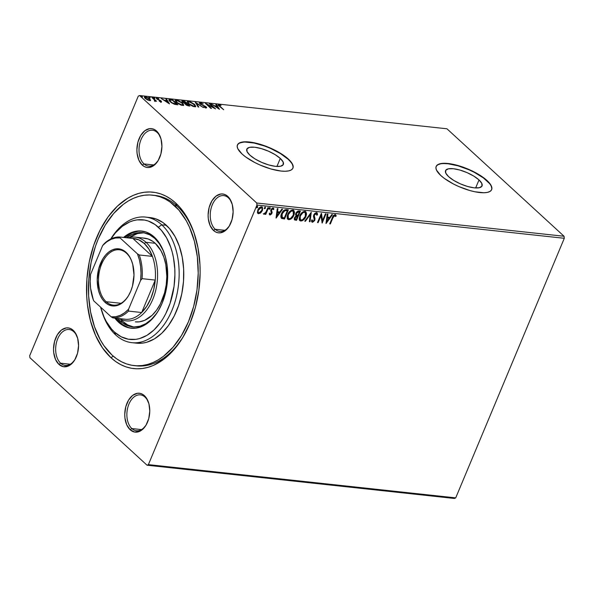 <?xml version="1.0" encoding="UTF-8"?>
<svg xmlns="http://www.w3.org/2000/svg" width="594" height="594" viewBox="0 0 594 594"><rect width="100%" height="100%" fill="white"/><g stroke="black" fill="none" stroke-linecap="round" stroke-linejoin="round"><path stroke-width="0.89" d="M176.908 205.895A85.722 54.41 -83.8 0 0 153.712 195.3A85.722 54.41 96.2 0 1 154.871 195.404A85.722 54.41 96.2 0 1 176.908 205.895A85.722 54.41 96.2 0 1 195.055 235.952A85.722 54.41 -83.8 0 0 176.908 205.895L175.69 203.029L176.908 205.895L174.599 205.65L176.908 205.895M110.981 357.729A88.729 56.319 96.2 0 1 96.651 237.533A88.729 56.319 96.2 0 1 175.69 203.029L170.961 199.198L165.964 196.154L160.751 193.919L155.368 192.523L149.866 191.966L144.305 192.263L138.736 193.406L133.205 195.389L127.777 198.188L117.419 206.133L108.056 216.921L100.052 230.16L93.704 245.322L89.271 261.835L86.91 279.054L86.724 296.332L87.444 304.774L90.496 320.886L95.582 335.447L102.495 347.884L110.981 357.729L115.711 361.553L120.708 364.597L125.928 366.832L131.311 368.235L136.806 368.792L142.374 368.495L147.943 367.352L153.467 365.369L164.182 358.976L174.087 349.562L182.811 337.489L190.021 323.218L195.441 307.306L198.849 290.355L200.133 273.025L199.955 264.427L197.965 247.765L193.882 232.358L187.853 218.792L180.116 207.596L175.69 203.029A88.729 56.319 96.2 0 1 194.773 235.046A88.729 56.319 96.2 0 1 183.888 335.662A88.729 56.319 96.2 0 1 110.981 357.729L113.254 356.148L110.981 357.729M228.363 197.809A18.05 11.457 -83.8 0 0 212.281 204.826A18.05 11.457 -83.8 0 0 215.199 229.277L213.491 230.457A19.55 12.407 96.2 0 1 210.335 203.98A19.55 12.407 96.2 0 1 227.754 196.376L228.363 197.809A18.05 11.457 96.2 0 1 232.098 203.891A18.05 11.457 -83.8 0 0 228.363 197.809L227.754 196.376L225.609 194.862L223.277 194.06L220.834 194L216.03 196.102L211.924 200.831L209.147 207.484L208.108 215.035L208.308 218.792L210.098 225.549L213.491 230.457L215.637 231.972L217.976 232.774L220.411 232.833L225.215 230.732L229.321 226.002L232.106 219.349L233.138 211.798L232.269 204.492L229.626 198.544L227.754 196.376A19.55 12.407 96.2 0 1 231.957 203.43A19.55 12.407 96.2 0 1 229.559 225.601A19.55 12.407 96.2 0 1 213.491 230.457L215.199 229.277A18.05 11.457 96.2 0 1 211.085 208.449A18.05 11.457 96.2 0 1 223.723 195.597A18.05 11.457 96.2 0 1 228.363 197.809M145.003 397.082A18.05 11.457 -83.8 0 0 128.928 404.106A18.05 11.457 -83.8 0 0 131.838 428.549L130.138 429.737A19.55 12.407 96.2 0 1 126.982 403.252A19.55 12.407 96.2 0 1 144.394 395.649L145.003 397.082A18.05 11.457 96.2 0 1 148.738 403.163A18.05 11.457 -83.8 0 0 145.003 397.082L144.394 395.649L142.248 394.134L139.917 393.332L137.481 393.273L132.67 395.374L128.564 400.111L125.787 406.756L124.755 414.308L124.948 418.065L126.745 424.821L130.138 429.737L134.615 432.053L139.501 431.415L141.855 430.011L145.961 425.274L148.745 418.621L149.777 411.07L148.908 403.764L146.265 397.817L144.394 395.649A19.55 12.407 96.2 0 1 148.597 402.702A19.55 12.407 96.2 0 1 146.198 424.873A19.55 12.407 96.2 0 1 130.138 429.737L131.838 428.549A18.05 11.457 96.2 0 1 127.725 407.722A18.05 11.457 96.2 0 1 140.362 394.876A18.05 11.457 96.2 0 1 145.003 397.082M73.79 331.734A18.05 11.457 -83.8 0 0 57.715 338.751A18.05 11.457 -83.8 0 0 60.625 363.194L58.925 364.382A19.55 12.407 96.2 0 1 55.762 337.897A19.55 12.407 96.2 0 1 73.181 330.294L73.79 331.734A18.05 11.457 96.2 0 1 77.524 337.808A18.05 11.457 -83.8 0 0 73.79 331.734L73.181 330.294L71.035 328.779L68.704 327.977L66.268 327.925L61.457 330.019L57.351 334.756L54.574 341.402L53.534 348.96L53.735 352.717L55.532 359.474L58.925 364.382L63.402 366.698L68.28 366.067L70.641 364.657L74.747 359.919L77.532 353.274L78.564 345.715L77.695 338.409L75.052 332.462L73.181 330.294A19.55 12.407 96.2 0 1 77.383 337.347A19.55 12.407 96.2 0 1 74.985 359.519A19.55 12.407 96.2 0 1 58.925 364.382L60.625 363.194A18.05 11.457 96.2 0 1 56.512 342.367A18.05 11.457 96.2 0 1 69.149 329.522A18.05 11.457 96.2 0 1 73.79 331.734M157.15 132.455A18.05 11.457 -83.8 0 0 141.068 139.471A18.05 11.457 -83.8 0 0 143.986 163.922L142.278 165.102A19.55 12.407 96.2 0 1 139.122 138.625A19.55 12.407 96.2 0 1 156.541 131.022L157.15 132.455A18.05 11.457 96.2 0 1 160.885 138.536A18.05 11.457 -83.8 0 0 157.15 132.455L156.541 131.022L154.395 129.507L152.064 128.705L149.621 128.646L144.817 130.747L140.711 135.477L137.927 142.129L136.895 149.681L137.095 153.438L138.885 160.194L142.278 165.102L144.424 166.617L146.763 167.419L149.198 167.478L154.002 165.377L158.108 160.647L160.892 153.995L161.924 146.443L161.056 139.137L158.412 133.19L156.541 131.022A19.55 12.407 96.2 0 1 160.744 138.075A19.55 12.407 96.2 0 1 158.346 160.246A19.55 12.407 96.2 0 1 142.278 165.102L143.986 163.922A18.05 11.457 96.2 0 1 139.872 143.095A18.05 11.457 96.2 0 1 152.51 130.242A18.05 11.457 96.2 0 1 157.15 132.455M479.009 179.93L475.646 187.956L479.009 179.93L481.831 183.457L481.912 186.204L479.239 187.741L474.212 187.838L467.604 186.486L460.409 183.88L453.742 180.42L448.596 176.641A19.788 6.475 -157.3 0 1 445.545 170.649A19.788 6.475 -157.3 0 1 459.563 169.958A19.788 6.475 -157.3 0 1 479.009 179.93A19.788 6.475 -157.3 0 1 482.061 185.922A19.788 6.475 -157.3 0 1 468.042 186.605A19.788 6.475 -157.3 0 1 448.596 176.641L445.767 173.106L445.686 170.367L448.359 168.822L453.385 168.726L460.001 170.084L467.188 172.691L473.864 176.143L479.009 179.93M280.286 158.427L276.93 166.454L280.286 158.427L283.115 161.962L283.197 164.709L280.517 166.246L275.49 166.342L268.882 164.983L261.694 162.377L255.019 158.925L249.874 155.138A19.788 6.475 -157.3 0 1 246.822 149.146A19.788 6.475 -157.3 0 1 260.84 148.463A19.788 6.475 -157.3 0 1 280.286 158.427A19.788 6.475 -157.3 0 1 283.338 164.427A19.788 6.475 -157.3 0 1 269.32 165.11A19.788 6.475 -157.3 0 1 249.874 155.138L247.045 151.611L246.963 148.864L249.643 147.327L254.67 147.23L261.278 148.589L268.466 151.195L275.141 154.648L280.286 158.427M292.879 168.265A30.079 9.846 22.7 0 0 288.187 159.289L288.298 159.021A30.079 9.846 -157.3 0 1 292.939 168.132A30.079 9.846 -157.3 0 1 271.636 169.171A30.079 9.846 -157.3 0 1 242.085 154.024L245.612 156.905L254.767 162.511L260.038 165.028L270.968 168.986L281.014 171.05L285.217 171.258L288.654 170.901L291.186 169.988L292.716 168.562L293.191 166.669L292.597 164.39L288.298 159.021L284.764 156.14L275.609 150.534L264.872 145.834L259.415 144.06L249.361 142.003L245.159 141.795L239.196 143.057L237.659 144.49L237.184 146.376L237.786 148.656L242.085 154.024A30.079 9.846 -157.3 0 1 237.444 144.914A30.079 9.846 -157.3 0 1 258.746 143.874A30.079 9.846 -157.3 0 1 288.298 159.021L288.187 159.289A30.079 9.846 22.7 0 0 258.828 144.194A30.079 9.846 22.7 0 0 237.385 145.055M491.602 189.761A30.079 9.846 22.7 0 0 486.909 180.784L487.021 180.524A30.079 9.846 -157.3 0 1 491.661 189.627A30.079 9.846 -157.3 0 1 470.359 190.674A30.079 9.846 -157.3 0 1 440.807 175.52L444.334 178.4L453.489 184.014L458.761 186.523L469.691 190.481L474.925 191.78L483.939 192.753L487.377 192.397L489.909 191.483L491.438 190.058L491.914 188.172L491.312 185.885L489.664 183.308L483.486 177.643L474.331 172.03L469.06 169.52L458.13 165.563L448.084 163.499L440.451 163.647L437.912 164.56L436.382 165.986L435.907 167.872L436.508 170.151L440.807 175.52A30.079 9.846 -157.3 0 1 436.159 166.417A30.079 9.846 -157.3 0 1 457.462 165.37A30.079 9.846 -157.3 0 1 487.021 180.524L486.909 180.784A30.079 9.846 22.7 0 0 457.551 165.689A30.079 9.846 22.7 0 0 436.107 166.55M141.483 429.596L131.838 428.549L141.483 429.596M153.631 164.961L143.986 163.922L153.631 164.961M224.844 230.316L215.199 229.277L224.844 230.316M70.27 364.241L60.625 363.194L70.27 364.241M138.283 96.124L29.7 355.709L138.283 96.124L139.627 95.537L446.948 128.787L564.055 236.256L256.734 203.007L139.627 95.537L256.734 203.007L256.972 205.049L564.3 238.291L455.717 497.876L148.389 464.627L256.972 205.049L148.389 464.627L147.052 465.213L454.373 498.463L147.052 465.213L29.945 357.744L147.052 465.213L148.389 464.627L455.717 497.876L454.373 498.463L455.717 497.876L564.3 238.291L256.972 205.049L256.734 203.007L564.055 236.256L564.3 238.291L564.055 236.256L446.948 128.787L139.627 95.537L138.283 96.124M262.154 206.987L262.08 210.202L260.476 212.511L260.796 212.801L262.615 209.89L262.422 207.217L260.417 207.002L258.115 209.4L257.402 212.162L258.405 213.684L260.543 213.016L260.476 212.511L258.338 213.439L260.796 212.801L262.392 210.491L262.318 207.113L261.553 206.786C259.853 207.024 258.613 208.093 257.833 209.994L257.44 212.444L258.65 213.729L257.759 213.253M268.555 207.67L267.939 207.603L265.644 212.593L263.773 214.211L265.54 213.32L265.132 214.308L265.756 214.375L268.555 207.67L267.939 207.603L265.934 212.147L263.625 214.026L263.996 214.308L265.54 213.32L265.132 214.308L265.756 214.375L268.555 207.67M273.389 208.145L273.931 209.081L273.032 208.034L270.909 209.831L271.302 213.298L270.322 214.13L269.817 213.343L269.216 213.877L270.151 214.969L271.614 213.937L272.171 212.273L271.443 210.625L271.636 209.667L272.579 208.865L273.314 209.66L273.931 209.081L272.713 208.041L271.495 208.858L270.73 210.365L271.302 213.298L270.463 214.13L269.817 213.343L269.216 213.877L270.018 214.961L269.483 214.612M286.486 209.608L284.199 210.142L282.098 212.548L280.858 216.283L281.697 218.444L284.526 218.993L288.365 209.816L286.486 209.608C284.184 209.712 282.529 211.085 281.511 213.751C280.635 215.622 280.635 217.144 281.511 218.317L284.526 218.993L288.365 209.816L286.486 209.608M300.393 211.115L297.876 211.056L296.28 212.414L295.493 214.486L296.072 215.822L294.238 218.577L294.683 219.973L296.547 220.292L300.393 211.115L298.775 210.937L295.775 213.335L296.072 215.822L294.498 217.694L294.505 219.847L296.547 220.292L300.393 211.115M311.278 212.288L304.744 221.176L305.42 221.25L310.298 214.501L309.355 221.673L310.031 221.748L311.278 212.288L304.744 221.176L305.42 221.25L310.298 214.501L309.355 221.673L310.031 221.748L311.278 212.288M325.378 213.818L322.52 220.641L321.332 213.38L317.493 222.557L318.117 222.624L320.983 215.778L322.163 223.062L326.002 213.885L325.378 213.818L322.52 220.641L321.473 213.394L317.493 222.557L318.117 222.624L320.983 215.778L322.163 223.062L326.002 213.885L325.378 213.818M332.907 217.842L334.422 215.622L335.617 216.52L336.234 215.852L335.15 214.627L333.331 215.667L329.729 223.879L330.353 223.945L332.907 217.842L332.588 217.553L330.034 223.656L330.353 223.945L332.907 217.842L334.756 215.57L335.617 216.52L336.234 215.852L335.15 214.627C333.709 214.969 332.774 215.993 332.321 217.686L329.729 223.879L330.353 223.945L329.833 223.634L332.588 217.553L332.907 217.842M326.099 223.485L332.529 214.59L331.853 214.516L329.796 217.367L327.524 217.122L327.925 214.092L327.242 214.018L325.995 223.478L332.529 214.59L331.853 214.516L329.796 217.367L327.524 217.122L327.925 214.092L327.242 214.018L326.099 223.485M316.899 212.734L317.486 214.813L316.305 212.607L314.879 213.313L313.677 215.125L313.476 216.587L314.293 219.297L313.914 220.649L312.83 221.317L312.236 220.018L311.516 220.53L311.679 221.636L312.622 222.26L314.59 220.641L315.035 218.837L314.233 215.459L315.897 213.565L316.543 213.773L316.78 215.221L317.486 214.813L317.27 213.105L316.505 212.615L313.758 214.909L314.129 220.24L312.83 221.317L312.392 220.998M305.68 211.65L305.955 216.468L306.549 214.018L306.014 211.961L304.833 211.345L303.259 211.672L300.096 215.021L299.131 219.097L300.17 220.812L302.183 220.768L304.625 218.741L305.955 216.468L305.635 216.179C304.588 218.8 302.888 220.315 300.527 220.708L300.846 221.005C303.2 220.604 304.9 219.089 305.955 216.468L305.843 211.783L304.833 211.345C302.48 211.716 300.772 213.216 299.71 215.837L299.807 220.56L300.846 221.005L299.651 220.404M287.303 218.807L289.597 219.268L292.278 217.152L294.119 213.224L293.666 210.365L293.926 215.169L294.52 212.711L293.985 210.655L292.805 210.046L291.231 210.373L289.746 211.464L287.867 214.13L287.169 216.209L287.281 218.503L288.639 219.669L290.845 219.097L293.065 216.788L293.926 215.169L293.607 214.88C292.56 217.501 290.86 219.015 288.498 219.409L288.818 219.698C291.171 219.305 292.879 217.79 293.926 215.169L293.822 210.476L292.805 210.046C290.451 210.417 288.743 211.917 287.682 214.538L287.778 219.26L288.818 219.698L287.622 219.104M276.128 218.08L282.558 209.185L281.875 209.11L279.819 211.961L277.547 211.716L277.947 208.687L277.264 208.613L276.024 218.072L282.558 209.185L281.875 209.11L279.819 211.961L277.547 211.716L277.947 208.687L277.264 208.613L276.128 218.08M270.255 208.531L269.802 207.759L269.134 208.94L269.542 209.237L270.196 208.665L269.943 208.242L269.104 208.947L269.943 208.242L270.255 208.531L270.062 207.707L269.223 208.42L269.416 209.237L270.255 208.531M265.488 208.011L265.035 207.239L264.367 208.42L265.347 208.279L265.169 207.722L264.33 208.435L265.169 207.722L265.488 208.011L265.288 207.195L264.449 207.9L264.649 208.724L265.488 208.011M257.714 207.172L257.261 206.4L256.593 207.581L257.573 207.432L257.395 206.883L256.556 207.588L257.395 206.883L257.714 207.172L257.514 206.356L256.675 207.061L256.875 207.885L257.714 207.172M150.624 100.163L148.946 98.24L145.426 96.748L144.617 96.822L144.646 97.772L147.564 99.948L150.393 100.527L149.792 98.908L145.426 96.748L144.439 97L145.226 98.418L147.275 99.799L149.614 100.594L150.594 100.327M152.547 97.579L151.923 97.513L154.752 100.267L154.351 100.995L155.264 101.151L155.376 100.676L156.593 101.292L152.547 97.579L152.398 97.943L151.923 97.513L154.581 100.022L154.351 100.995L155.376 100.676L156.593 101.292L152.547 97.579M160.677 101.329L161.1 100.98L160.276 100.386L157.224 99.295L157.469 98.456L158.724 98.634L156.898 97.988L156.408 98.507L156.898 97.988L156.757 98.923L160.499 100.928L160.321 101.656L159.199 101.166L161.108 101.834L161.494 101.463L160.736 100.676L157.18 98.767L158.724 98.634L156.757 97.98L156.43 98.559L160.395 100.839L160.647 101.344L159.199 101.166L161.509 101.685L161.293 102.213M170.471 99.517L169.067 99.599L168.926 100.193L171.317 102.658L174.317 104.21L177.888 104.804L172.349 99.718L168.911 99.777L170.077 101.656L174.539 104.277L177.888 104.804L172.349 99.718L170.471 99.517M185.12 103.519L185.536 104.522L189.917 106.103L184.378 101.025L181.972 100.921L182.425 102.086L185.12 103.519L186.568 105.257L189.917 106.103L184.378 101.025L184.192 101.463L184.378 101.025L181.846 101.054L182.425 102.086L185.024 103.631M195.27 102.198L198.106 106.987L198.79 107.061L196.555 103.423L203.4 107.566L195.27 102.198L198.106 106.987L198.79 107.061L196.555 103.423L203.4 107.566L195.27 102.198M209.37 103.727L213.491 107.507L205.324 103.289L210.863 108.368L211.486 108.435L207.351 104.648L215.525 108.873L209.986 103.794L209.37 103.727L213.491 107.507L205.465 103.304L210.863 108.368L211.486 108.435L207.351 104.648L215.525 108.873L209.37 103.727M218.896 104.641L218.28 105.16L218.896 104.641C217.946 104.774 218.102 105.309 219.357 106.259L223.723 109.764L219.134 105.428L221.065 105.39L218.896 104.641L218.295 105.153L223.723 109.764L220.032 106.378L219.884 106.742L219.468 105.16L221.065 105.39L218.896 104.641L217.998 105.324M219.468 109.303L216.52 104.499L215.845 104.425L216.788 105.962L214.516 105.717L211.234 103.928L219.468 109.303L216.52 104.499L215.845 104.425L216.788 105.962L214.516 105.717L211.234 103.928L219.468 109.303M206.036 107.96L206.185 106.935L205.97 107.455L206.185 106.935L205.027 106.126L200.542 104.21L200.869 103.148L203.282 103.928L199.666 102.673L200.327 104.054L205.702 107.002L205.561 107.447L203.534 106.935L205.895 107.945L206.66 107.818L206.556 107.336L200.831 104.017L200.341 103.438L200.675 103.141L203.282 103.928L200.809 102.732L200.252 102.621L200.408 103.215L200.252 102.621L199.51 102.829L200.044 103.816L205.591 106.89L205.472 107.44L203.534 106.935L206.682 107.781M194.587 104.351L190.236 101.767L188.239 101.336L187.273 101.715L188.937 104.165L192.79 106.311L195.671 106.46L194.587 104.351L194.424 104.744L194.587 104.351L188.58 101.359L187.273 101.723L188.395 103.698L194.453 106.712L195.738 106.341L194.587 104.351M182.566 103.044L178.207 100.46L176.21 100.037L175.245 100.416L176.908 102.866L180.762 105.004L183.643 105.153L182.566 103.044L182.395 103.445L182.566 103.044L176.552 100.059L175.245 100.416L176.366 102.398L182.425 105.405L183.717 105.041L182.566 103.044M169.49 103.898L166.543 99.094L165.867 99.02L166.81 100.557L164.538 100.312L161.256 98.522L169.49 103.898L166.543 99.094L165.867 99.02L166.81 100.557L164.538 100.312L161.256 98.522L169.49 103.898M154.908 98.151L153.698 97.772L154.848 98.515M150.141 97.631L148.931 97.253L150.082 98.003M142.36 96.792L141.149 96.414L142.308 97.156M29.945 357.744L29.7 355.709L29.945 357.744M135.276 365.711A85.722 54.41 -83.8 0 0 184.363 334.838A85.722 54.41 96.2 0 1 136.427 365.852L134.118 365.6A85.722 54.41 96.2 0 1 112.08 355.108A85.722 54.41 96.2 0 1 92.53 256.177A85.722 54.41 96.2 0 1 152.554 195.151A85.722 54.41 96.2 0 1 174.599 205.65A85.722 54.41 96.2 0 1 194.149 304.574A85.722 54.41 96.2 0 1 134.118 365.6M75.223 359.095A18.05 11.457 96.2 0 1 65.266 365.407A18.05 11.457 96.2 0 1 60.625 363.194A18.05 11.457 -83.8 0 0 75.223 359.103M229.796 225.178A18.05 11.457 96.2 0 1 219.839 231.482A18.05 11.457 96.2 0 1 215.199 229.277A18.05 11.457 -83.8 0 0 229.796 225.178M158.583 159.823A18.05 11.457 96.2 0 1 148.626 166.127A18.05 11.457 96.2 0 1 143.986 163.922A18.05 11.457 -83.8 0 0 158.583 159.823M146.436 424.45A18.05 11.457 96.2 0 1 136.479 430.761A18.05 11.457 96.2 0 1 131.838 428.549A18.05 11.457 -83.8 0 0 146.436 424.458M491.81 188.432L491.208 186.152M489.553 183.568L483.375 177.903L474.22 172.29L468.948 169.78L458.026 165.823L447.973 163.758L443.77 163.55M440.34 163.907L437.808 164.82L436.271 166.246M293.087 166.936L292.486 164.657M290.83 162.073L288.187 159.289L280.375 153.534L270.225 148.285L264.761 146.102L254.069 143.028L245.047 142.055M241.617 142.412L239.085 143.325L237.548 144.75M219.743 105.806L219.253 105.687M218.904 105.791L219.119 105.264M214.835 106.304L215.318 106.356L214.835 106.304M216.602 106.408L216.788 105.962L216.602 106.408M216.209 105.012L216.52 104.499L216.305 105.019L218.622 108.799L216.209 105.012M218.08 108.071L215.355 106.267L217.092 106.46L217.961 108.36L215.355 106.267L217.092 106.46L218.08 108.071M213.424 107.67L213.825 108.034L213.424 107.67M206.801 104.641L207.254 104.878L206.801 104.641M200.675 103.891L200.869 103.148M200.646 103.675L200.453 104.41M205.591 106.89L205.472 107.44M205.368 107.41L205.257 107.967L205.479 107.521M205.635 107.87L205.732 107.254M195.79 103.215L196.458 103.653L195.79 103.215M196.332 103.943L196.555 103.423L196.332 103.943L198.21 107.002L196.332 103.943M195.56 106.712L194.825 105.324L195.56 106.564M187.229 102.027L188.365 101.886L188.58 101.359L188.498 101.901M188.55 101.908L187.058 102.242M187.719 101.871L187.273 101.997M188.142 103.571L187.882 102.688M188.105 102.168L189.323 101.901L191.194 102.502L194.832 105.331L194.713 106.081L193.555 106.14L189.018 103.764L188.877 104.113L188.068 102.265L189.174 101.886L193.971 104.284L194.899 105.873L193.696 106.578L193.859 106.185L189.018 103.764L188.098 102.183L187.845 102.94M194.706 106.155L194.149 106.712M194.283 106.69L194.899 105.873M181.868 101.388L182.759 100.846L182.818 101.403L181.861 101.396M184.793 103.69L185.848 103.853L186.071 103.334L183.049 102.153L183.613 101.396L184.326 101.477L186.382 103.363L186.197 103.824L186.071 103.334L185.885 103.861L184.942 103.72M188.729 105.517L187.919 105.829L188.083 105.442L186.011 104.908L185.788 103.95L186.954 103.883L188.729 105.517L188.543 105.955L188.729 105.517L186.152 104.581L186.954 103.883L188.729 105.517M186.152 104.581L185.788 103.943L185.558 104.537M185.016 103.163L182.915 102.472L182.692 101.507L184.326 101.477L186.382 103.363L185.016 103.163M183.531 105.413L182.796 104.024L183.531 105.257M175.2 100.728L176.336 100.586L176.552 100.059L176.47 100.601M176.522 100.609L175.03 100.943M175.69 100.572L175.245 100.698M176.114 102.272L175.817 101.641M182.677 104.856L182.12 105.413M181.831 104.886L176.99 102.465L176.849 102.814L176.069 100.883L177.146 100.586L181.942 102.985L182.87 104.566L181.667 105.279L181.831 104.886L177.42 102.836L176.114 100.802L178.17 100.809L181.022 102.242L182.9 104.329L181.831 104.886M182.254 105.383L182.87 104.566M172.171 100.163L172.349 99.718L172.171 100.163M168.904 100.096L172.297 100.171L176.7 104.217L176.515 104.655L176.7 104.217L176.114 104.603L176.292 104.173L174.205 104.173L170.552 102.071L170.107 100.052L172.297 100.171L176.7 104.217L172.245 102.888L170.01 100.98L170.181 100.037M170.255 100.044L168.845 100.126M169.698 101.366L169.624 100.713M169.609 101.203L170.107 100.052M164.857 100.898L165.34 100.95L164.857 100.898M166.632 100.995L166.81 100.557L166.632 100.995M166.231 99.606L166.543 99.094L166.327 99.614L168.644 103.393L166.231 99.606M168.109 102.665L165.377 100.861L167.114 101.054L167.983 102.955L165.377 100.861L167.114 101.054L168.109 102.665M160.499 100.928L160.439 101.366M156.898 97.988L156.319 98.144M156.682 98.515L157.113 98.597L156.682 98.515M157.358 98.968L157.469 98.456M160.974 101.826L160.759 102.346M161.271 101.982L160.514 101.203M153.928 97.668L153.868 98.04M154.819 100.386L155.309 100.839L154.819 100.386M155.168 101.173L155.376 100.676L155.168 101.173M154.96 101.173L155.376 100.676M154.581 100.022L154.566 100.728M144.431 97.327L145.426 96.748L145.315 97.29M149.614 99.324L149.792 99.948L149.116 100.141L145.849 98.478C144.966 97.691 144.988 97.268 145.924 97.208L149.168 98.842C150.052 99.629 150.037 100.067 149.116 100.141L146.48 98.983L145.218 97.401L146.822 97.431L149.614 99.324M149.569 99.436L150.401 100.683M150.386 100.557L149.755 99.606M145.344 97.29L144.394 97.342M145.055 98.3L145.359 97.728M145.924 97.208L145.337 97.268L145.01 98.21M149.488 100.579L149.792 99.948L149.116 100.141M141.379 96.31L141.327 96.681M183.049 102.153L182.7 101.485L182.469 102.034M335.721 214.887L335.15 214.627M335.551 214.761L336.234 215.852L335.914 215.563L335.402 216.127L335.914 215.563L335.246 214.479M335.306 216.231L334.444 215.28L335.113 215.748M335.053 215.689L334.444 215.28L332.588 217.553L333.524 215.771L334.726 215.392M327.569 214.055L327.524 217.122L327.569 214.055M332.046 214.538L326.091 222.772L332.046 214.538M328.816 217.991L327.079 217.805L326.975 221.272L327.079 217.805L326.975 221.272L327.391 218.095L329.135 218.28L327.079 217.805L329.135 218.28L326.975 221.272L329.135 218.28L328.816 217.991M325.579 213.84L321.955 222.512L325.579 213.84M320.663 215.488L320.983 215.778L320.663 215.488L317.797 222.334L318.117 222.624L317.597 222.312L320.663 215.488M321.235 213.625L322.52 220.641L321.235 213.625M317.077 212.86L316.505 212.615M316.298 213.588L316.78 215.221L317.486 214.813L316.795 214.746L317.181 213.795L316.758 212.57M316.157 213.558L315.837 213.268L314.055 214.701L314.375 214.991L316.468 213.699L316.157 213.409M314.204 215.912L314.375 214.991L314.055 214.701L313.884 215.622L314.62 217.486L314.204 215.912M315.035 218.837L314.3 217.196L315.035 218.837L314.716 218.547L314.449 219.98L314.768 220.27L315.035 218.837M312.83 221.317L312.236 220.018L311.516 220.53L312.429 222.253L314.768 220.27L314.449 219.98L312.11 221.963L312.429 222.253L311.798 221.874M311.939 222.037L312.429 222.253M311.917 219.728L312.511 221.027M312.325 220.975L311.954 220.144M311.642 221.762L312.927 221.785L314.523 219.795L314.701 218.429L313.907 215.837M313.884 215.622L315.043 213.491L315.956 213.291L316.409 213.914M310.87 212.704L310.031 221.748L309.385 221.421L310.87 212.704M309.979 214.211L310.298 214.501L309.979 214.211L305.101 220.961L305.42 221.25L304.915 220.938L309.979 214.211M299.331 220.107L300.349 220.686L301.863 220.478L304.774 217.798L306.237 213.721L306.021 212.266L305.182 211.249M306.021 212.266L305.695 211.672M300.364 219.602L299.524 217.597L300.705 214.315L302.873 212.266L304.9 212.31M305.078 212.496L304.143 211.999C302.242 212.296 300.861 213.498 300.015 215.622L300.334 215.912C301.18 213.788 302.554 212.585 304.462 212.296L305.249 212.63L305.331 216.409C304.484 218.518 303.111 219.735 301.21 220.055L300.438 219.713L300.015 215.622L300.289 219.557M299.97 211.07L296.235 220.003L296.547 220.292L294.379 219.683L296.235 220.003L299.97 211.07M296.688 215.147L296.206 214.196L296.859 212.645L297.854 211.939L299.376 211.991L298.344 211.62L298.663 211.91L298.344 211.62L296.079 213.112L296.399 213.402L296.28 212.719L297.371 211.702L299.376 211.991L297.943 215.399L296.688 215.147L296.399 213.402L298.663 211.91L299.376 211.991L297.943 215.399L296.183 214.724L295.983 213.38M294.928 218.8L294.713 217.716M294.81 217.449L295.121 217.746L297.549 216.342L296.324 219.283L295.678 219.216L294.81 217.449L295.233 216.728L297.238 216.053L294.81 217.449L295.359 218.926M295.678 219.216L294.817 218.718L295.211 217.553L296.005 216.565L297.238 216.305L296.918 216.016L297.549 216.342L297.238 216.053L297.549 216.342L296.324 219.283L295.01 218.852M296.079 213.112L296.183 214.724M293.993 210.959L293.161 209.949M288.335 218.302L287.496 216.298L288.677 213.008L290.845 210.967L292.872 211.004M293.05 211.197L292.114 210.699C290.214 210.989 288.833 212.199 287.993 214.315L288.305 214.612C289.152 212.489 290.525 211.278 292.434 210.989L293.221 211.33L293.302 215.102C292.456 217.211 291.09 218.429 289.181 218.755L288.409 218.414L287.993 214.315L288.261 218.258M281.289 218.095L284.207 218.696L287.942 209.771L284.207 218.696L284.526 218.993L281.192 218.028M286.36 210.321L287.348 210.684L284.6 210.38L284.912 210.67L284.6 210.38L281.816 213.528L282.135 213.818L284.912 210.67L287.348 210.684L284.296 217.983L282.202 217.486L282.135 213.818L281.89 217.196L281.363 215.006L283.271 211.249L285.937 210.283M281.593 216.899L281.4 216.52M282.202 217.486L281.675 215.295L283.219 211.954L285.031 210.632L287.348 210.684L284.296 217.983L281.89 217.196M277.598 208.65L277.547 211.716L277.598 208.65M282.068 209.133L276.113 217.367L282.068 209.133M278.838 212.585L277.101 212.4L276.997 215.86L277.101 212.4L276.997 215.86L277.42 212.689L279.158 212.875L277.101 212.4L279.158 212.875L276.997 215.86L279.158 212.875L278.838 212.585M269.631 214.79L271.933 213.328L271.547 209.86L272.757 208.865L273.314 209.66L273.931 209.081L273.181 209.192L273.344 208.086M270.322 214.13L269.817 213.343M269.505 213.053L270.003 213.84L269.505 213.053M273.559 208.264L273.032 208.034M272.757 208.865L273.314 209.66M269.364 214.538L270.574 214.404L271.473 213.343L271.852 211.984L271.124 209.905L272.438 208.576L271.109 210.224L272.171 212.273L271.852 211.984L271.933 213.328L271.621 213.038L269.698 214.672L270.018 214.961M270.092 214.026L269.557 213.305M268.926 208.873L269.416 209.237M269.743 207.417L269.943 208.242L269.936 207.514M268.139 207.625L265.436 214.085L265.756 214.375L265.236 214.063L268.139 207.625M265.228 213.031L263.684 214.018L263.996 214.308L263.305 213.736M263.625 214.026L263.996 214.308M263.617 214.003L265.058 213.216M264.159 208.36L264.649 208.724M264.976 206.905L265.169 207.722L265.169 207.002M257.499 213.038L259.43 213.239L262.08 210.202L262.392 210.491L262.11 206.927M258.323 212.504L257.803 211.115L258.605 208.895L260.476 207.351L261.702 207.989M260.692 207.321L258.138 209.764C257.521 211.189 257.699 212.14 258.68 212.615M258.999 212.912L258.212 212.214L258.138 209.764L258.457 210.061L259.556 208.39L261.212 207.61L260.892 207.321L262.021 208.279L261.939 209.972L260.662 212.095L258.999 212.912C258.011 212.429 257.833 211.479 258.457 210.061L261.212 207.61C262.206 208.063 262.392 208.999 261.776 210.417L258.999 212.912L258.353 212.518M256.385 207.514L256.875 207.885M257.195 206.059L257.395 206.883L257.388 206.163M300.334 215.912L302.918 212.704L304.314 212.281L305.398 212.793L305.784 213.833L305.331 216.409L302.754 219.617L301.21 220.055L300.126 219.32L300.334 215.912M288.305 214.612L290.889 211.405L292.285 210.981L293.369 211.486L293.763 212.526L293.302 215.102L290.726 218.317L289.181 218.755L288.097 218.02L288.305 214.612M101.529 310.365L102.101 312.147A63.164 40.095 -83.8 0 0 115.682 334.942L114.471 332.068A60.157 38.187 96.2 0 1 101.529 310.365A60.157 38.187 96.2 0 1 100.594 307.143M100.579 307.091L104.024 316.958L106.229 321.376L111.472 328.972L114.471 332.068L121.065 336.724L128.252 339.189L135.751 339.367L139.531 338.587L146.956 335.35L153.98 329.967L160.328 322.646L163.172 318.347L165.756 313.677L170.055 303.393L174.042 286.397L174.911 274.643L174.785 268.815L173.441 257.514L172.23 252.16L170.671 247.067L166.587 237.875L161.338 230.286L155.131 224.591L148.21 221.013L144.557 220.062L137.058 219.884L133.286 220.664L129.537 222.008L122.275 226.344L115.555 232.722L110.9 238.914A60.157 38.187 96.2 0 1 158.346 227.183L161.746 224.814A63.164 40.095 -83.8 0 0 110.766 238.981A63.164 40.095 96.2 0 1 145.508 217.077A63.164 40.095 96.2 0 1 161.746 224.814L166.372 225.312A63.164 40.095 -83.8 0 0 150.133 217.582L145.508 217.077M142.968 238.046L148.136 238.974L152.985 241.476L155.227 243.295A42.107 26.73 96.2 0 1 164.828 291.892A42.107 26.73 96.2 0 1 135.343 321.866M126.492 237.741A47.371 30.071 96.2 0 1 142.657 232.655A47.371 30.071 96.2 0 1 154.834 238.454A47.371 30.071 96.2 0 1 164.88 255.108L163.06 250.349L159.37 243.711L154.834 238.454L149.643 234.786L143.986 232.848L138.075 232.707L132.15 234.378L126.433 237.793M120.671 319.357A47.371 30.071 -83.8 0 0 122.594 321.302L120.285 321.05L122.81 323.091L128.267 325.913L134.073 326.952L140.021 326.188L145.872 323.633L151.396 319.394L156.4 313.632L158.977 309.667A47.371 30.071 96.2 0 1 132.469 326.849A47.371 30.071 96.2 0 1 120.285 321.05L122.594 321.302A47.371 30.071 -83.8 0 0 133.628 326.938M141.699 231.036L141.662 231.036A48.879 31.022 96.2 0 0 123.574 237.429L130.821 232.811L136.939 231.088L139.998 230.925L145.998 232.002L151.626 234.912L154.232 237.021A48.879 31.022 96.2 0 1 165.377 293.421A48.879 31.022 96.2 0 1 131.148 328.222A48.879 31.022 96.2 0 1 118.585 322.238L119.736 322.364A48.879 31.022 -83.8 0 0 131.727 328.274M134.244 342.82A63.164 40.095 -83.8 0 0 136.546 343.176A63.164 40.095 -83.8 0 0 180.776 298.21A63.164 40.095 -83.8 0 0 166.372 225.312L161.746 224.814A63.164 40.095 96.2 0 1 176.151 297.705A63.164 40.095 96.2 0 1 131.92 342.671A63.164 40.095 96.2 0 1 115.682 334.942A63.164 40.095 96.2 0 1 101.819 311.241M130.932 328.148L127.97 327.376L122.342 324.465L116.001 318.228A48.879 31.022 -83.8 0 0 119.736 322.364L118.585 322.238L114.842 318.109A48.879 31.022 96.2 0 0 118.585 322.238L123.938 326.024L129.782 328.022L135.87 328.163L141.988 326.44L147.884 322.921L153.341 317.738L158.153 311.085L162.125 303.23L165.102 294.461L166.988 285.127L167.686 275.579L167.196 266.186L165.511 257.313L162.711 249.294L158.902 242.441L154.232 237.021A48.879 31.022 96.2 0 0 141.662 231.036M112.08 355.108L103.883 345.597L100.334 339.872L94.505 326.767L90.563 311.887L88.64 295.79L88.825 279.098L91.105 262.459L95.389 246.51L98.233 238.988L105.197 225.2L113.632 213.543L123.203 204.447L128.304 200.972L133.546 198.27L138.892 196.354L144.275 195.248L149.643 194.958L154.96 195.5L160.157 196.852L165.199 199.012L170.025 201.953L178.868 210.068L186.345 220.879L189.479 227.175L194.387 241.238L197.334 256.801L198.203 273.277L196.97 290.021L193.674 306.393L188.439 321.77L181.474 335.551L173.047 347.215L163.469 356.311L158.368 359.778L153.126 362.488L147.787 364.404L142.404 365.503L137.028 365.793L131.72 365.258L126.515 363.899L121.48 361.746L116.647 358.806L112.08 355.108M136.494 343.169L142.649 343.102L146.614 342.293L154.418 338.884L161.791 333.234L168.451 325.549L174.153 316.127L178.668 305.331L181.823 293.577L183.501 281.318L183.643 269.023L182.224 257.157L179.314 246.191L175.03 236.538L169.52 228.571L163.001 222.587L155.732 218.83L147.988 217.441M142.241 231.103A48.879 31.022 -83.8 0 0 124.725 237.555L131.979 232.937L138.09 231.214L142.241 231.103M120.285 321.05L117.768 318.421A47.371 30.071 96.2 0 0 120.285 321.05M143.807 232.811A47.371 30.071 -83.8 0 0 129.537 237.452L137.414 233.568L143.807 232.811M120.233 318.859L122.594 321.302L127.792 324.97L133.45 326.908M135.157 237.14A42.107 26.73 96.2 0 1 145.983 242.293L155.227 243.295L145.983 242.293A42.107 26.73 96.2 0 1 155.591 290.889A42.107 26.73 96.2 0 1 126.099 320.864A42.107 26.73 96.2 0 1 119.156 318.57A42.107 26.73 -83.8 0 0 153.987 296.213A42.107 26.73 -83.8 0 0 145.983 242.293A42.107 26.73 -83.8 0 0 127.888 237.897A42.107 26.73 96.2 0 1 135.157 237.14L144.401 238.135A42.107 26.73 96.2 0 1 155.227 243.295L160.996 250.779L163.855 257.209L165.8 264.523L166.825 276.514L166.216 284.741L164.597 292.783L160.417 303.831L156.616 310.113L152.175 315.236L144.676 320.337L139.412 321.822L135.313 321.866M115.682 334.942A63.164 40.095 -83.8 0 0 171.948 310.372A63.164 40.095 -83.8 0 0 161.746 224.814L158.346 227.183A60.157 38.187 96.2 0 1 168.057 308.672A60.157 38.187 96.2 0 1 114.471 332.068L115.682 334.942M126.448 253.2A27.821 17.657 -83.8 0 0 101.663 264.018A27.821 17.657 -83.8 0 0 106.155 301.707L105.138 302.42A28.727 18.236 96.2 0 1 100.497 263.506A28.727 18.236 96.2 0 1 126.084 252.339L126.448 253.2A27.821 17.657 96.2 0 1 132.351 262.979A27.821 17.657 -83.8 0 0 126.448 253.2L128.831 255.524L131.074 259.548L132.714 264.263L133.992 275L132.477 286.093L130.725 291.246L128.386 295.864L125.564 299.777L122.357 302.821L118.889 304.893L115.295 305.903L111.717 305.821L108.286 304.64L105.138 302.42L102.391 299.228L100.148 295.203L98.5 290.496L97.223 279.759L98.745 268.659L102.829 258.887L105.658 254.982L108.865 251.93L112.333 249.866L115.919 248.849L119.505 248.938L122.936 250.111L126.084 252.339A28.727 18.236 96.2 0 1 132.262 262.704A28.727 18.236 96.2 0 1 128.735 295.277A28.727 18.236 96.2 0 1 105.138 302.42L106.155 301.707A27.821 17.657 96.2 0 1 99.814 269.602A27.821 17.657 96.2 0 1 119.297 249.792A27.821 17.657 96.2 0 1 126.448 253.2M121.028 303.311L106.155 301.707L121.028 303.311M141.684 312.518A40.607 25.772 96.2 0 1 126.099 319.327A40.607 25.772 96.2 0 1 124.124 319.112L126.099 319.327A40.607 25.772 -83.8 0 0 141.684 312.518L146.748 306.274L150.839 298.485L153.727 289.59L155.249 280.086A40.607 25.772 96.2 0 1 141.684 312.518L128.512 311.1L128.571 309.222L140.63 280.383L142.077 278.66L155.249 280.086L141.684 312.518L128.512 311.1A40.607 25.772 96.2 0 1 112.927 317.901L126.099 319.327L112.927 317.901A40.607 25.772 -83.8 0 0 128.512 311.1L128.571 309.222L140.63 280.383L141.023 273.359L140.615 266.461L139.419 259.905L137.474 253.898L120.07 237.927L119.676 237.006L132.848 238.432L152.42 256.393A40.607 25.772 96.2 0 1 155.249 280.086L141.684 312.518M144.283 243.481A40.607 25.772 96.2 0 1 152.42 256.393L148.901 249.101L144.283 243.481L138.825 239.857L132.848 238.432A40.607 25.772 96.2 0 1 144.283 243.481L145.983 242.293L144.283 243.481M92.59 297.661L92.761 298.195A40.607 25.772 -83.8 0 0 93.355 299.933L93.748 300.854L111.152 316.825L112.927 317.901L111.152 316.825L115.644 316.736L120.144 315.407L124.495 312.875L128.571 309.222A39.701 25.2 96.2 0 1 111.152 316.825L93.748 300.854A39.701 25.2 96.2 0 1 92.59 297.661A39.701 25.2 96.2 0 1 90.585 274.369L90.191 281.393L90.6 288.298L93.355 299.933A40.607 25.772 96.2 0 1 92.686 297.943M132.848 238.432L152.42 256.393L139.248 254.967L137.474 253.898L120.07 237.927L115.57 238.016L111.078 239.345L106.72 241.877L102.651 245.53L90.585 274.369L102.651 245.53A39.701 25.2 96.2 0 1 120.07 237.927L119.676 237.006L132.848 238.432M104.099 243.807L102.651 245.53L104.099 243.807A40.607 25.772 96.2 0 1 119.676 237.006A40.607 25.772 -83.8 0 0 104.099 243.807M155.249 280.086A40.607 25.772 -83.8 0 0 152.42 256.393L139.248 254.967A40.607 25.772 96.2 0 1 142.077 278.66L155.249 280.086M128.883 295.025A27.821 17.657 96.2 0 1 113.313 305.116A27.821 17.657 96.2 0 1 106.155 301.707A27.821 17.657 -83.8 0 0 128.876 295.025M142.077 278.66A40.607 25.772 -83.8 0 0 139.248 254.967L137.474 253.898A39.701 25.2 96.2 0 1 140.63 280.383L142.077 278.66M200.341 103.289L200.119 103.809M199.51 102.829L199.294 103.349M195.738 106.341L195.523 106.868M183.717 105.041L183.494 105.561M176.069 100.883L175.846 101.403M160.692 101.292L160.477 101.819M157.135 98.545L156.913 99.064M153.705 97.735L153.482 98.255M155.413 101.032L155.19 101.552M154.848 100.624L154.633 101.151M148.931 97.216L148.715 97.743M141.157 96.377L140.941 96.896M152.621 195.159L154.871 195.404M136.546 343.176L131.92 342.671M129.017 294.787L128.735 295.277M132.432 263.239L132.262 262.704"/></g></svg>
